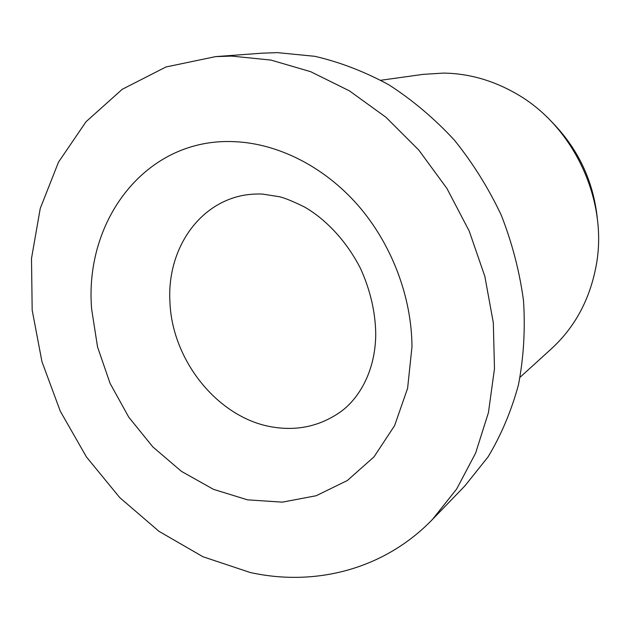 <?xml version="1.0" encoding="UTF-8"?>
<svg xmlns="http://www.w3.org/2000/svg" width="630" height="630" viewBox="0 0 630 630"><rect width="100%" height="100%" fill="white"/><g stroke="black" fill="none" stroke-linecap="round" stroke-linejoin="round"><path stroke-width="0.94" d="M432.479 519.427L464.956 485.824L488.053 456.9C501.197 435.047 511.324 411.036 518.451 384.859C523.672 357.745 525.357 329.71 523.522 300.746C519.616 271.664 512.206 243.164 501.299 215.247C488.502 188.102 472.823 163.012 454.254 139.97C434.322 118.479 412.579 100.123 389.041 84.916C364.833 71.718 340.106 62.181 314.85 56.314L277.444 52.636L262.175 53.172L215.57 56.629L165.981 66.977L122.236 89.295L86.034 121.724L58.495 162.162L40.241 208.443L31.5 258.457L32.177 310.165L41.95 361.675L60.291 411.201L86.507 457.049L119.747 497.606L158.98 531.326L202.947 556.739L250.157 572.481C314.654 586.79 383.946 569.764 432.479 519.427L456.687 488.99L475.619 453.08L488.439 412.595L494.479 368.7L493.322 322.773L484.84 276.349L469.208 231.052L446.938 188.48L418.832 150.113L385.914 117.235L349.422 90.862L310.661 71.686L270.955 60.078L231.588 56.086L215.57 56.629M520.081 377.26L551.494 348.697C575.056 327.041 589.971 299.226 596.248 265.254C608.375 200.222 573.426 125.661 515.687 93.374C492.581 80.207 468.531 73.45 443.536 73.088L422.927 74.387L380.874 80.254M597.634 221.516C594.114 182.015 578.301 148.27 550.195 120.291M274.176 427.274C297.722 430.81 319.245 426.085 338.751 413.083C357.383 400.759 375.433 373.118 375.74 334.183C375.448 312.212 370.393 290.359 360.58 268.616C346.122 240.188 325.001 218.728 304.385 206.939C292.785 201.269 284.461 197.867 279.405 196.725L262.19 194.032C253.102 193.772 244.818 194.662 237.337 196.702C194.253 208.302 167.029 253.614 169.935 301.92C172.022 361.392 219.311 419.462 274.176 427.274M411.981 346.776C411.705 296.667 391.529 243.723 357.698 204.963C323.702 166.352 277.854 143.53 234.667 141.679C146.034 137.19 84.034 220.358 91.657 309.259L97.54 346.949L110.093 383.41L128.78 417.194L152.862 446.938L181.448 471.366L213.436 489.329L247.551 499.85L282.334 502.149L316.173 495.739L347.327 480.525L374.031 456.852L394.608 425.62L407.61 388.269L411.981 346.776"/></g></svg>
